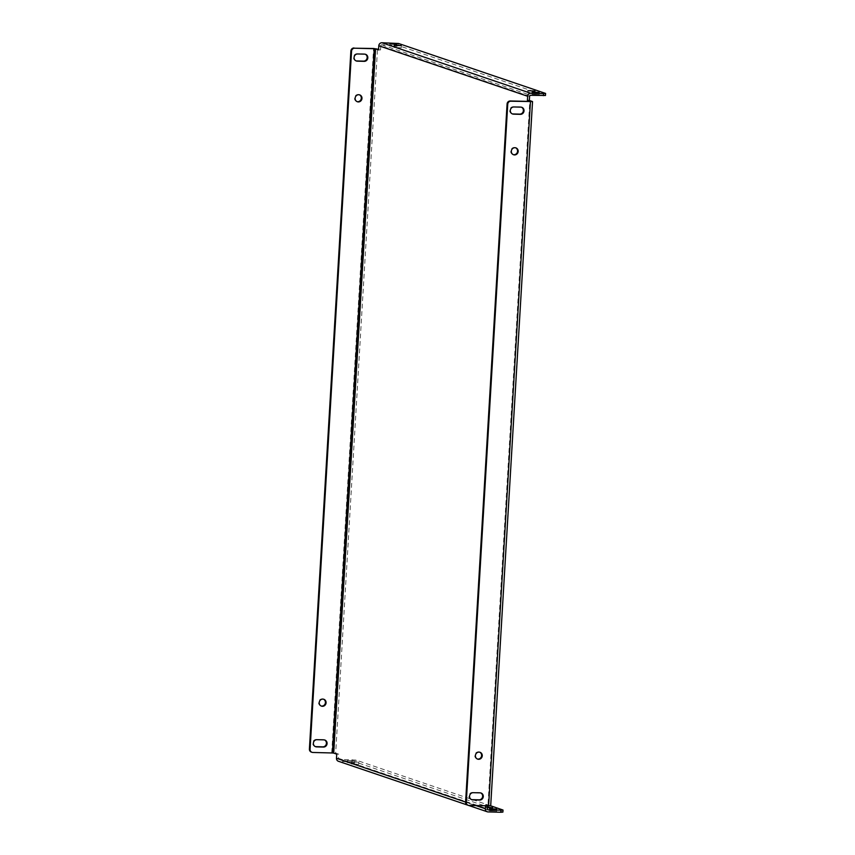 <?xml version="1.0" encoding="UTF-8"?>
<svg xmlns="http://www.w3.org/2000/svg" width="855" height="855" viewBox="0 0 855 855"><rect width="100%" height="100%" fill="white"/><g stroke="black" fill="none" stroke-linecap="round" stroke-linejoin="round"><path stroke-width="0.64" stroke-dasharray="4.28 3.21" d="M532.195 94.306L539.238 94.606L532.195 94.306M496.477 811.085L489.423 810.786L496.477 811.085M528.016 92.885L535.059 93.184L528.016 92.885M492.288 809.674L485.245 809.364L492.288 809.674M487.339 807.729L485.373 807.312L487.382 807.12M394.23 47.495L401.273 47.794L394.23 47.495M358.502 764.274L351.458 763.975L358.502 764.274M358.63 762.222L351.587 761.912L358.63 762.222M390.051 46.074L397.094 46.373L390.051 46.074M354.323 762.863L347.28 762.553L354.323 762.863M354.451 760.8L347.397 760.49L354.451 760.8M365.224 54.218A3.623 3.409 108.7 0 0 363.941 53.918L357.091 53.737A3.623 3.409 108.7 0 0 356.054 60.865M512.241 113.865A3.623 3.409 -71.3 0 1 513.289 106.736L520.139 106.907A3.623 3.409 -71.3 0 1 521.411 107.206M359.378 94.798A3.623 3.409 108.7 0 0 354.462 98.004A3.623 3.409 108.7 0 0 357.059 101.627M513.257 154.627A3.623 3.409 -71.3 0 1 510.659 151.004A3.623 3.409 -71.3 0 1 515.576 147.787M323.468 699.176A3.623 3.409 108.7 0 0 318.552 702.393A3.623 3.409 108.7 0 0 321.149 706.006M477.347 759.005A3.623 3.409 -71.3 0 1 474.749 755.382A3.623 3.409 -71.3 0 1 479.666 752.176M324.483 739.938A3.623 3.409 108.7 0 0 323.201 739.628L316.35 739.457A3.623 3.409 108.7 0 0 315.313 746.586M471.511 799.585A3.623 3.409 -71.3 0 1 472.548 792.446L479.399 792.628A3.623 3.409 -71.3 0 1 480.681 792.927M485.49 805.891L485.565 804.63L488.633 805.688L487.927 805.741L529.769 101.489M490.695 805.805L356.022 760.106L339.36 759.358A1.037 0.973 -71.3 0 1 338.441 758.3L338.687 754.185L335.673 753.159L377.515 48.906M529.608 96.316L380.774 45.817L380.528 49.932L378.605 49.28M487.446 805.944L487.521 804.683L490.695 805.816M336.731 754.131L338.687 754.185M487.521 804.683L485.565 804.63M378.573 49.879L380.528 49.932M312.823 752.464L335.673 753.159M312.161 752.24A3.11 2.918 -71.3 0 1 311.348 752.09M469.021 805.463L487.927 805.741M468.358 805.228A3.11 2.918 -71.3 0 1 467.535 805.089M380.774 45.817A1.037 0.973 -71.3 0 1 381.811 44.813L398.473 45.561L545.469 95.482M352.078 759.689L351.961 761.752L339.232 761.42A3.11 2.918 -71.3 0 1 338.42 761.271M502.858 809.931L502.729 811.983L355.904 762.168L356.022 760.106M351.961 761.752L355.904 762.168M363.941 53.918L364.615 54.143M520.139 106.907L520.802 107.132M323.201 739.628L323.874 739.864M479.399 792.628L480.061 792.852M465.601 802.065L476.16 805.645M530.41 101.467L488.579 805.656M338.441 758.3L487.275 808.798M532.376 101.456L490.535 805.709M331.74 752.742L373.571 48.489M381.811 44.813L530.645 95.311M394.657 43.081L394.529 45.144M398.473 45.561L398.601 43.498M545.426 93.323L545.308 95.375M488.077 811.919L339.232 761.42M487.681 809.685L339.36 759.358M472.548 792.446L473.21 792.681M316.35 739.457L317.023 739.682M513.289 106.736L513.951 106.961M357.091 53.737L357.753 53.961M539.366 92.543L539.238 94.606M496.787 809.161L496.67 811.213M535.187 91.132L535.059 93.184M492.608 807.74L492.491 809.792M401.401 45.732L401.273 47.794M358.822 762.339L358.705 764.402M397.222 44.321L397.094 46.373M354.643 760.929L354.515 762.981M364.893 54.079L365.566 54.314M521.09 107.078L521.753 107.303M356.717 101.531L357.39 101.756M512.915 154.531L513.588 154.755M320.817 705.909L321.48 706.134M477.005 758.909L477.678 759.133M324.152 739.799L324.825 740.035M480.35 792.799L481.012 793.023M488.633 805.688L530.474 101.435M468.348 805.357L467.396 805.036M487.927 809.813L339.082 759.315M471.169 799.489L471.832 799.714M314.971 746.49L315.645 746.714M479.334 752.037L480.008 752.272M323.147 699.048L323.81 699.272M515.244 147.659L515.918 147.883M359.047 94.659L359.72 94.894M511.91 113.768L512.573 113.993M355.712 60.769L356.375 61.004M347.397 760.49L347.28 762.553M389.976 43.883L389.859 45.946M351.587 761.912L351.458 763.975M394.155 45.304L394.037 47.367M485.373 807.312L485.245 809.364M527.941 90.694L527.824 92.757M489.552 808.723L489.423 810.786M532.12 92.116L532.002 94.178"/><path stroke-width="1.28" d="M539.174 92.426L532.12 92.116L539.174 92.426M496.595 809.033L489.552 808.723L496.595 809.033M534.984 91.004L527.941 90.694L534.984 91.004M487.382 807.12L492.608 807.74L487.339 807.729M401.198 45.614L394.155 45.304L401.198 45.614M397.019 44.193L389.976 43.883L397.019 44.193M367.821 57.83A3.623 3.409 108.7 0 0 364.615 54.143L357.753 53.961A3.623 3.409 108.7 0 0 356.375 61.004A3.623 3.409 108.7 0 0 357.326 61.165L364.177 61.346A3.623 3.409 108.7 0 0 367.821 57.83M356.054 60.865A3.623 3.409 108.7 0 0 356.663 60.94L363.514 61.122A3.623 3.409 108.7 0 0 365.224 54.218M524.019 110.829A3.623 3.409 108.7 0 0 520.802 107.132L513.951 106.961A3.623 3.409 108.7 0 0 512.573 113.993A3.623 3.409 108.7 0 0 513.524 114.164L520.374 114.346A3.623 3.409 108.7 0 0 524.019 110.829M521.411 107.206A3.623 3.409 -71.3 0 1 519.712 114.121L512.861 113.939A3.623 3.409 -71.3 0 1 512.241 113.865M355.124 98.24A3.623 3.409 108.7 0 0 357.39 101.756A3.623 3.409 108.7 0 0 361.975 98.411A3.623 3.409 108.7 0 0 359.72 94.894A3.623 3.409 108.7 0 0 355.124 98.24M357.059 101.627A3.623 3.409 108.7 0 0 359.378 94.798M511.322 151.228A3.623 3.409 108.7 0 0 513.588 154.755A3.623 3.409 108.7 0 0 518.173 151.41A3.623 3.409 108.7 0 0 515.918 147.883A3.623 3.409 108.7 0 0 511.322 151.228M515.576 147.787A3.623 3.409 -71.3 0 1 513.257 154.627M319.225 702.618A3.623 3.409 108.7 0 0 321.48 706.134A3.623 3.409 108.7 0 0 326.076 702.799A3.623 3.409 108.7 0 0 323.81 699.272A3.623 3.409 108.7 0 0 319.225 702.618M321.149 706.006A3.623 3.409 108.7 0 0 323.468 699.176M475.412 755.617A3.623 3.409 108.7 0 0 477.678 759.133A3.623 3.409 108.7 0 0 482.263 755.788A3.623 3.409 108.7 0 0 480.008 752.272A3.623 3.409 108.7 0 0 475.412 755.617M479.666 752.176A3.623 3.409 -71.3 0 1 477.347 759.005M327.08 743.551A3.623 3.409 108.7 0 0 323.874 739.864L317.023 739.682A3.623 3.409 108.7 0 0 315.645 746.714A3.623 3.409 108.7 0 0 316.596 746.885L323.447 747.067A3.623 3.409 108.7 0 0 327.08 743.551M315.313 746.586A3.623 3.409 108.7 0 0 315.923 746.661L322.773 746.842A3.623 3.409 108.7 0 0 324.483 739.938M483.278 796.55A3.623 3.409 108.7 0 0 480.061 792.852L473.21 792.681A3.623 3.409 108.7 0 0 471.832 799.714A3.623 3.409 108.7 0 0 472.783 799.885L479.634 800.066A3.623 3.409 108.7 0 0 483.278 796.55M480.681 792.927A3.623 3.409 -71.3 0 1 478.971 799.842L472.12 799.66A3.623 3.409 -71.3 0 1 471.511 799.585M467.396 805.036L338.42 761.271A3.11 2.918 -71.3 0 1 336.485 758.257L336.731 754.131L333.717 753.116L375.559 48.863L374.244 48.724L332.403 752.977L333.717 753.116M476.16 805.645L485.319 808.755L485.49 805.891M507.742 104.214L466.274 802.289A3.11 2.918 108.7 0 0 469.021 805.463L490.695 805.816L532.537 101.563L510.863 101.211A3.11 2.918 108.7 0 0 507.742 104.214L507.079 103.989A3.11 2.918 -71.3 0 1 510.2 100.976L530.474 101.435L527.407 100.377L527.653 96.262L378.808 45.764L378.573 49.879L375.559 48.863M378.605 49.28L373.571 48.489L354.665 48.211L374.244 48.724M543.374 95.642L543.491 93.58L545.597 93.43L545.469 95.482L530.645 95.311A1.037 0.973 108.7 0 0 529.608 96.316L529.363 100.43L527.407 100.377M532.537 101.563L529.363 100.43M485.319 808.755A3.11 2.918 108.7 0 0 488.077 811.919L500.795 812.25L500.923 810.187L488.194 809.856A1.037 0.973 108.7 0 1 487.275 808.798L487.446 805.944M332.403 752.977L312.823 752.464A3.11 2.918 108.7 0 1 310.076 749.301L351.544 51.225L350.881 50.99A3.11 2.918 -71.3 0 1 354.002 47.987M312.011 752.315L311.348 752.09A3.11 2.918 -71.3 0 1 309.403 749.066L350.881 50.99M354.665 48.211A3.11 2.918 108.7 0 0 351.544 51.225M507.079 103.989L465.601 802.065L466.274 802.289M468.209 805.314L467.535 805.089A3.11 2.918 -71.3 0 1 465.601 802.065L336.485 758.257M378.808 45.764A3.11 2.918 -71.3 0 1 381.929 42.75L398.601 43.498L545.597 93.43M543.491 93.58L530.773 93.248A3.11 2.918 108.7 0 0 527.653 96.262M500.923 810.187L503.018 810.038L502.9 812.09L500.795 812.25M503.018 810.038L490.695 805.805M309.403 749.066L310.076 749.301M530.442 101.713L488.6 805.966M510.2 100.976L510.863 101.211M381.929 42.75L530.773 93.248M472.12 799.66L472.783 799.885M478.971 799.842L479.634 800.066M315.923 746.661L316.596 746.885M322.773 746.842L323.447 747.067M512.861 113.939L513.524 114.164M519.712 114.121L520.374 114.346M363.514 61.122L364.177 61.346M356.663 60.94L357.326 61.165M487.254 811.769L468.348 805.357"/></g></svg>
